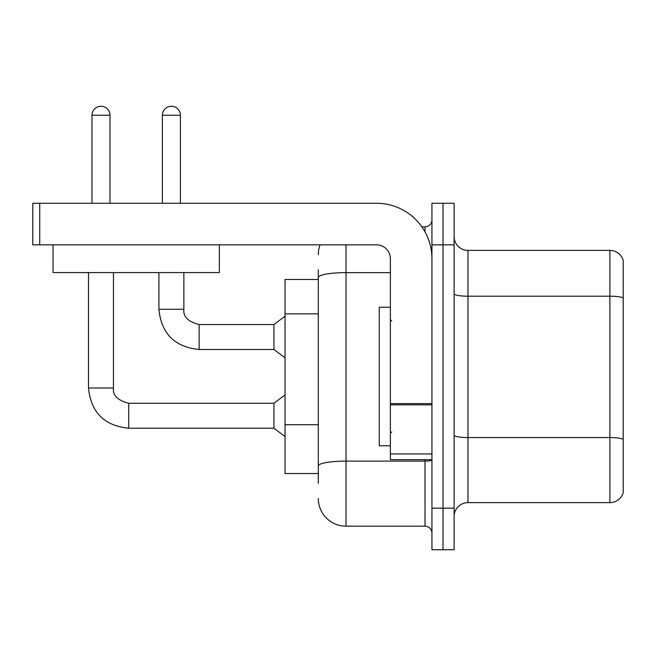 <?xml version="1.0" encoding="UTF-8"?>
<svg xmlns="http://www.w3.org/2000/svg" width="656" height="656" viewBox="0 0 656 656"><rect width="100%" height="100%" fill="white"/><g stroke="black" fill="none" stroke-linecap="round" stroke-linejoin="round"><path stroke-width="0.98" d="M285.04 473.517L318.299 473.517L285.04 473.517L285.04 279.497L318.299 279.497L318.299 269.788L318.299 304.146M454.116 516.485A13.858 13.858 0 0 1 467.974 502.627L609.891 502.627L609.891 250.387L467.974 250.387A13.858 13.858 0 0 1 454.116 236.529A13.858 13.858 0 0 0 467.974 250.387L467.974 502.627M443.03 508.17L443.03 549.744L454.116 549.744L454.116 508.17L443.03 508.17L443.03 549.744L431.943 549.744L431.943 508.17L443.03 508.17L443.03 244.844L443.03 508.17M431.943 508.17L431.943 203.27L443.03 203.27L443.03 244.844L443.03 203.27L454.116 203.27L454.116 508.17M623.2 260.366A13.858 13.858 0 0 0 609.891 250.387A13.858 13.858 0 0 1 623.2 260.366L623.2 492.648A13.858 13.858 0 0 1 609.891 502.627M454.116 435.158A13.858 2.403 0 0 0 467.974 437.56L609.891 437.56A13.858 2.403 180 0 1 623.2 439.299L623.2 439.487M318.299 483.226L318.299 269.788M346.015 244.844L346.015 526.186L425.014 526.186L425.014 459.659M421.865 226.828L425.014 226.828A6.929 6.929 0 0 0 431.943 219.899M318.299 470.746L318.299 434.428M431.943 533.115A6.929 6.929 0 0 0 425.014 526.186M318.299 254.544A27.716 27.716 0 0 1 320.054 244.844M346.015 526.186A27.716 27.716 0 0 1 318.299 498.47M390.369 307.213L379.283 307.213L379.283 445.801L390.369 445.801M431.943 459.659L390.369 459.659L390.369 403.62L431.943 403.62M431.943 258.702A55.44 55.44 0 0 0 376.503 203.27L39.729 203.27L39.729 244.844L376.503 244.844A13.858 13.858 0 0 1 390.369 258.702L390.369 403.62M39.729 244.844L32.8 244.844L32.8 203.27L39.729 203.27M219.342 244.844L219.342 272.56L53.038 272.56L53.038 244.844M91.979 203.27L91.979 115.259A9.012 9.012 0 0 1 100.983 106.256A9.012 9.012 0 0 1 109.995 115.259L109.995 203.27M88.511 272.56L88.511 388.008L113.463 388.008C112.619 395.404 117.703 400.488 128.707 403.251L273.946 403.251L273.946 428.204L128.707 428.204L128.707 403.276M128.707 403.251C117.703 400.488 112.619 395.404 113.463 388.008C112.619 395.404 117.703 400.488 128.707 403.251C117.703 400.488 112.619 395.404 113.463 388.008C112.619 395.404 117.703 400.488 128.707 403.251C117.703 400.488 112.619 395.404 113.463 388.008C112.619 395.404 117.703 400.488 128.707 403.251C117.703 400.488 112.619 395.404 113.463 388.008L113.463 272.56M162.385 203.27L162.385 115.259A9.012 9.012 0 0 1 171.388 106.256A9.012 9.012 0 0 1 180.4 115.259L180.4 203.27M199.112 349.484C174.726 347.073 161.327 333.674 158.916 309.288C161.327 333.674 174.726 347.073 199.112 349.484C174.726 347.073 161.327 333.674 158.916 309.288C161.327 333.674 174.726 347.073 199.112 349.484C174.726 347.073 161.327 333.674 158.916 309.288C161.327 333.674 174.726 347.073 199.112 349.484C174.726 347.073 161.327 333.674 158.916 309.288L183.869 309.288C183.024 316.684 188.108 321.768 199.112 324.531L273.946 324.531L273.946 349.484L199.112 349.484L199.112 324.556M318.299 313.847L285.04 313.847M318.299 424.727L285.04 424.727M623.2 297.931A13.858 2.403 180 0 0 609.891 296.2L467.974 296.2A13.858 2.403 0 0 1 454.116 293.79M454.116 244.844L431.943 244.844M431.943 459.922A6.929 1.205 0 0 1 425.014 461.119L346.015 461.119A27.716 4.813 180 0 0 318.299 465.932M318.299 277.455A27.716 4.813 180 0 1 346.015 272.642L390.369 272.642M425.014 231.863L425.014 226.828M431.943 404.826L390.369 404.826M390.369 453.936L431.943 453.936M91.979 115.259L109.995 115.259M183.869 272.56L183.869 309.288C183.024 316.684 188.108 321.768 199.112 324.531C188.108 321.768 183.024 316.684 183.869 309.288C183.024 316.684 188.108 321.768 199.112 324.531C188.108 321.768 183.024 316.684 183.869 309.288C183.024 316.684 188.108 321.768 199.112 324.531C188.108 321.768 183.024 316.684 183.869 309.288L183.844 309.288M162.385 115.259L180.4 115.259M88.511 388.008C90.922 412.394 104.32 425.793 128.707 428.204C104.32 425.793 90.922 412.394 88.511 388.008C90.922 412.394 104.32 425.793 128.707 428.204C104.32 425.793 90.922 412.394 88.511 388.008C90.922 412.394 104.32 425.793 128.707 428.204C104.32 425.793 90.922 412.394 88.511 388.008C90.922 412.394 104.32 425.793 128.707 428.204C104.32 425.793 90.922 412.394 88.511 388.008M391.755 321.071L390.369 319.685M391.755 431.943L390.369 433.329M273.946 428.204L285.04 436.519M273.946 403.251L285.04 394.937M273.946 349.484L285.04 357.799M158.916 309.288L158.916 272.56M273.946 324.531L285.04 316.217"/></g></svg>
